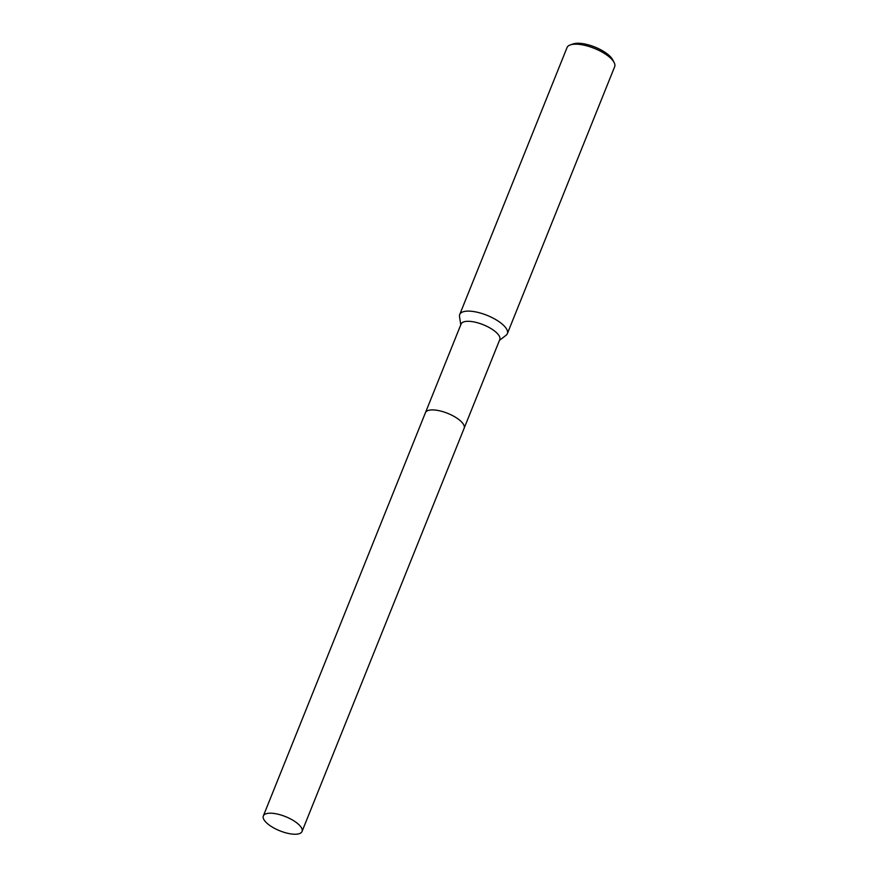<?xml version="1.0" encoding="UTF-8"?>
<svg xmlns="http://www.w3.org/2000/svg" width="878" height="878" viewBox="0 0 878 878"><rect width="100%" height="100%" fill="white"/><g stroke="black" fill="none" stroke-linecap="round" stroke-linejoin="round"><path stroke-width="1.32" d="M463.332 424.14A20.852 7.639 -158.1 0 0 461.773 422.164A20.852 7.639 -158.1 0 0 428.87 410.278M464.221 428.036L499.769 339.599A20.852 7.639 -158.1 0 0 497.387 333.552A20.852 7.639 -158.1 0 0 476.787 322.577A20.852 7.639 -158.1 0 0 461.082 324.048L425.523 412.484M499.461 340.357L506.079 335.264A25.66 9.406 -158.1 0 0 507.352 333.64A25.66 9.406 -158.1 0 0 504.422 326.199A25.66 9.406 -158.1 0 0 479.07 312.689A25.66 9.406 -158.1 0 0 459.732 314.5A25.66 9.406 -158.1 0 0 459.523 316.552L460.774 324.805M507.352 333.64L614.666 66.695A25.66 9.406 -158.1 0 0 614.117 62.492A25.66 9.406 -158.1 0 0 611.736 59.254A25.66 9.406 -158.1 0 0 570.349 44.888A25.66 9.406 -158.1 0 0 567.045 47.555L459.732 314.5M614.117 62.492L612.679 59.737A23.091 8.462 -158.1 0 0 610.539 56.829A23.091 8.462 -158.1 0 0 573.29 43.9L570.349 44.888M461.773 422.164A20.852 7.639 -158.1 0 0 435.071 410.059M272.959 813.335A20.852 7.639 -158.1 0 0 263.334 815.947A20.852 7.639 -158.1 0 0 271.675 826.703A20.852 7.639 -158.1 0 0 292.407 834.1A20.852 7.639 -158.1 0 0 302.032 831.499A20.852 7.639 -158.1 0 0 293.702 820.732A20.852 7.639 -158.1 0 0 272.959 813.335M302.032 831.499L464.155 428.212A20.852 7.639 -158.1 0 0 455.825 417.456A20.852 7.639 -158.1 0 0 435.071 410.048A20.852 7.639 -158.1 0 0 425.446 412.66L263.334 815.947"/></g></svg>

